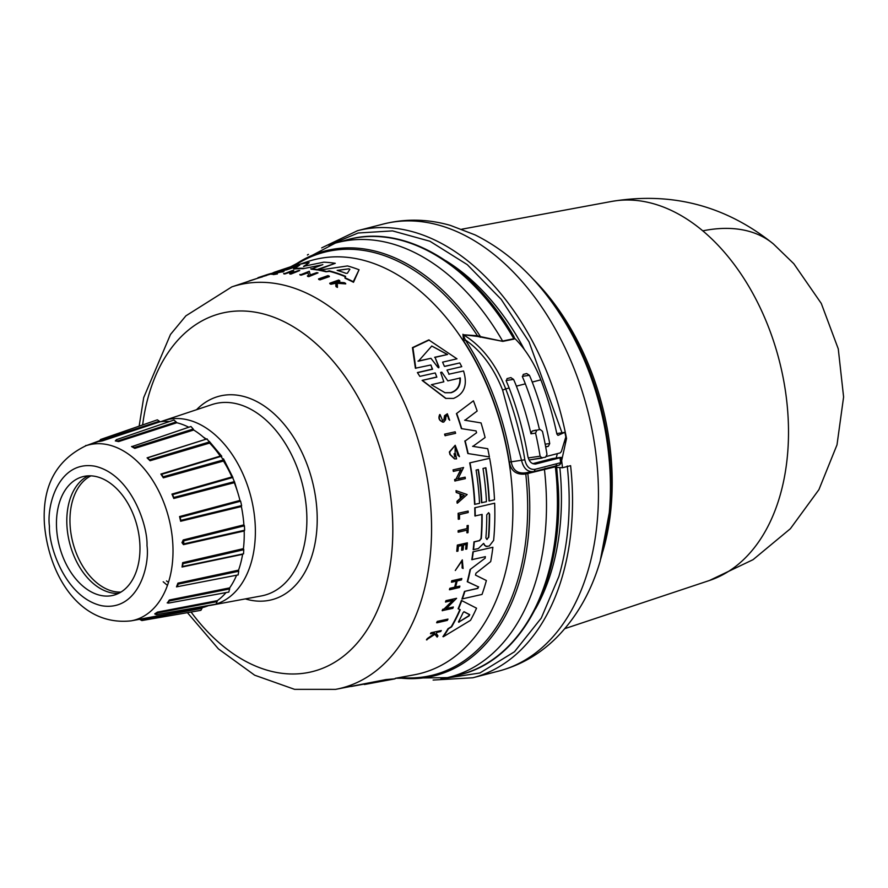 <?xml version="1.0" encoding="UTF-8"?>
<svg xmlns="http://www.w3.org/2000/svg" width="888" height="888" viewBox="0 0 888 888"><rect width="100%" height="100%" fill="white"/><g stroke="black" fill="none" stroke-linecap="round" stroke-linejoin="round"><path stroke-width="1.33" d="M702.785 230.847A196.204 109.313 130 0 1 773.415 243.956L793.805 263.714L821.289 303.452L838.272 348.884L843.6 396.992L837.007 444.844L818.925 489.643L790.375 528.726L753.035 559.684L709.423 580.497A195.926 128.383 -104.5 0 0 788.178 418.825A195.926 128.383 -104.5 0 0 702.785 230.847A195.926 128.383 -104.5 0 0 611.688 201.432L461.827 229.193M290.587 266.8L335.309 243.112A224.398 147.031 75.5 0 1 502.597 341.025L513.863 338.728L514.241 337.706L514.785 338.428L514.052 339.083L502.83 341.369L477.2 336.386L463.192 334.743L465.268 339.86C481.263 350.938 493.717 367.699 502.608 390.121L521.545 460.284C523.52 468.587 527.683 472.338 534.032 471.55L533.211 471.717L534.143 471.528L535.131 469.297L560.628 462.726L561.793 461.749L559.64 464.946L560.628 462.726A233.2 152.803 75.5 0 0 559.973 457.786L535.642 464.024M502.83 341.369L480.452 336.608L480.208 337.24M514.496 338.095L513.83 336.308C472.272 264.202 404.573 223.987 348.185 239.505A224.653 147.197 75.5 0 1 513.863 338.728M559.829 467.565A217.094 142.247 75.5 0 1 561.072 483.949A217.094 142.247 75.5 0 1 535.431 608.99M556.077 465.479L555.411 466.799L556.399 465.789M556.454 464.735L558.274 486.624C563.791 579.531 522.71 659.84 460.361 674.58A224.653 147.197 75.5 0 0 557.076 487.323A224.653 147.197 75.5 0 0 555.366 466.811L525.774 473.992C516.516 475.113 511.033 471.151 509.324 462.093A213.608 139.96 -104.5 0 0 463.658 340.937L465.268 339.86A215.018 140.892 -104.5 0 1 511.233 461.816C512.787 470.229 517.649 473.892 525.84 472.793L525.774 473.992A218.282 143.024 -104.5 0 1 527.294 493.029A218.282 143.024 -104.5 0 1 399.767 677.489M139.15 426.14L143.701 397.591L170.485 334.465L185.892 315.839L231.824 286.88A208.036 136.319 75.5 0 1 431.224 514.618A208.036 136.319 75.5 0 1 335.597 689.365L386.058 679.564L395.093 678.798M437.018 622.788L436.619 622.71A209.868 137.507 -104.5 0 0 437.285 621.4L447.974 619.091A211.033 138.273 -104.5 0 1 447.33 620.39L437.018 622.788A210.334 137.818 -104.5 0 0 437.673 621.478L447.974 619.091M485.392 556.665L471.817 559.673A211 138.251 -104.5 0 0 472.927 551.837L492.884 547.263A212.82 139.438 75.5 0 1 490.698 561.593L475.924 573.226L475.491 575.102L486.38 580.519A212.82 139.438 75.5 0 1 482.029 594.427L461.949 598.967A211 138.251 -104.5 0 0 464.48 591.408L477.555 588.344L478.299 586.813L467.255 581.718A211 138.251 -104.5 0 0 470.052 569.563L485.248 558.097L470.052 569.563M483.549 543.423L478.31 548.595L473.182 549.65A211 138.251 -104.5 0 0 473.97 541.846L479.465 540.548L480.985 538.517A211.477 138.561 -104.5 0 0 481.807 514.485M480.985 538.517L481.318 538.583A211.943 138.872 -104.5 0 0 482.129 514.407L474.925 515.972A211 138.251 -104.5 0 0 474.736 507.781L494.66 503.207A212.82 139.438 75.5 0 1 493.628 540.404L489.321 545.998L485.947 546.453M486.757 546.464L484.571 545.421L483.86 543.656L484.892 545.487L487.079 546.531M443.356 636.729L442.923 636.64A211 138.251 -104.5 0 0 448.029 628.693L451.237 626.739A211.166 138.362 -104.5 0 0 459.862 609.656L458.119 608.757A211 138.251 -104.5 0 0 461.405 600.443L476.545 608.191A212.82 139.438 75.5 0 1 470.518 620.324L443.356 636.729A211.477 138.561 -104.5 0 0 448.451 628.782L451.648 626.828A211.633 138.672 -104.5 0 0 460.239 609.723L458.119 608.757M445.754 608.613L453.357 607.004A211.033 138.273 75.5 0 1 452.813 608.336L442.157 610.655A209.868 137.507 -104.5 0 0 442.701 609.323L444.044 609.013L452.924 600.255M444.044 609.013L453.291 600.332L445.487 601.997A209.868 137.507 -104.5 0 0 445.965 600.643L456.587 598.312L446.131 608.691L453.357 607.004M455.2 587.057L459.884 586.102A211 138.251 75.5 0 1 459.507 587.479L449.761 589.765A210.334 137.818 -104.5 0 0 450.149 588.389L454.967 587.257A210.667 138.029 -104.5 0 0 456.576 581.063L451.759 582.206A210.334 137.818 -104.5 0 0 452.092 580.819L461.816 578.532A211 138.251 -104.5 0 1 461.494 579.908L457.154 580.93A210.7 138.062 75.5 0 1 455.555 587.123L459.884 586.102M449.761 589.765L449.417 589.699A209.868 137.507 -104.5 0 0 449.794 588.322L454.623 587.19A210.19 137.729 -104.5 0 0 456.188 581.163M451.759 582.206L451.415 582.128A209.868 137.507 -104.5 0 0 451.748 580.752L461.816 578.532M461.893 550.194L463.081 549.916A210.745 138.084 -104.5 0 0 463.558 545.021L466.444 544.344A210.944 138.217 75.5 0 1 465.978 549.239L466.799 549.039A211 138.251 -104.5 0 0 467.377 542.846L457.342 545.077A209.868 137.507 -104.5 0 1 456.754 551.27L457.942 551.126A210.401 137.862 75.5 0 0 458.419 546.242L462.359 545.31A210.667 138.029 75.5 0 1 461.893 550.194L461.56 550.138A210.19 137.729 -104.5 0 0 462.026 545.387M465.978 549.239L465.645 549.173A210.467 137.906 -104.5 0 0 466.111 544.422M434.732 634.032L437.129 637.096L435.153 634.121L426.451 639.826A209.868 137.507 -104.5 0 0 427.306 638.583L434.421 633.588L433.943 632.9M434.421 633.588L434.365 632.978L430.458 633.699A209.868 137.507 -104.5 0 0 431.046 632.733L441.303 630.547A211 138.251 75.5 0 1 440.714 631.512L436.918 632.389A210.745 138.084 75.5 0 1 436.286 633.422L437.939 635.886A211 138.251 75.5 0 1 437.129 637.096M463.092 568.52L462.426 567.987L461.804 561.116L455.3 570.496L462.315 559.884L463.092 568.52L462.093 567.92L462.271 561.371M455.3 570.496L462.315 559.873M458.43 532.167L458.108 532.112A209.868 137.507 -104.5 0 0 458.153 530.669L467.033 528.571A210.467 137.906 -104.5 0 0 467.099 525.585L468.242 525.463A211 138.251 75.5 0 1 468.02 532.645L467.199 532.844A210.944 138.217 -104.5 0 0 467.31 530.069L458.43 532.167A210.334 137.818 -104.5 0 0 458.474 530.735L467.033 528.571M467.199 532.844L466.877 532.778A210.467 137.906 -104.5 0 0 466.988 530.147M458.252 519.225A209.868 137.507 -104.5 0 0 458.119 513.297L468.143 511.066A211 138.251 75.5 0 1 468.187 512.543L459.451 514.607A210.401 137.862 -104.5 0 1 459.529 519.058L458.252 519.225M485.581 467.843A211.988 138.905 -104.5 0 1 489.011 500.943L489.332 501.01A212.465 139.216 -104.5 0 0 485.88 467.776L483.005 468.453A212.265 139.083 75.5 0 1 486.446 501.687L481.518 502.719A211.477 138.561 -104.5 0 0 478.088 469.619M443.378 422.033C439.227 420.968 437.995 418.481 439.704 414.552L440.071 414.618C438.361 418.548 439.582 421.045 443.734 422.111L442.346 422.044M442.868 420.546L444.366 419.214L442.579 420.623L440.071 414.618M463.536 370.973L448.795 374.214L463.536 370.973C467.776 384.759 464.435 393.906 453.513 398.423L445.654 398.379L422.1 380.397L436.841 377.156L435.342 373.071M446.031 398.457L422.51 380.475M285.425 268.964L279.221 270.896A211.477 138.561 -104.5 0 0 273.893 272.383L274.081 272.816A211 138.251 -104.5 0 1 279.409 271.339L279.221 270.896M459.041 622.255L458.474 621.855A211.943 138.872 -104.5 0 0 463.081 612.631L464.269 611.81L469.719 614.663L469.108 615.884L458.641 622.166L468.709 615.806L469.319 614.585L463.88 611.732M487.179 539.416L485.891 537.973A212.265 139.083 -104.5 0 0 486.746 514.818L488.644 512.665L489.621 514.141A212.454 139.205 75.5 0 1 488.766 537.296L486.724 539.427M486.857 539.349L488.444 537.229A211.988 138.894 -104.5 0 0 489.299 514.074L489.621 514.141M460.317 377.977C460.639 385.692 457.564 390.609 451.093 392.729L445.077 392.751L431.346 384.704L443.834 381.807L440.637 372.416L441.802 372.15L447.83 380.874L460.317 377.977M444.866 392.718L450.727 392.663C457.176 390.554 460.239 385.636 459.929 377.9M438.961 366.888L438.794 367.799L437.773 367.166L430.935 358.308L418.426 361.183L431.79 346.031L447.574 354.49L435.065 357.365L438.961 366.888L438.372 367.71M347.386 273.271L345.954 273.326A211.943 138.872 -104.5 0 0 337.151 270.385L348.718 268.831L349.894 269.219L347.386 273.271M284.371 268.886A212.454 139.205 75.5 0 1 285.647 268.442A212.454 139.205 75.5 0 1 286.391 268.198L283.727 269.086A212.265 139.083 -104.5 0 0 282.961 269.342L278.654 270.773A211.943 138.872 -104.5 0 0 277.012 271.339M161.05 421.645A95.405 62.504 75.5 0 1 163.792 420.623A95.405 62.504 75.5 0 1 255.222 525.063A95.405 62.504 75.5 0 1 216.683 603.84M214.94 604.373A95.405 62.504 75.5 0 1 211.377 605.194A95.405 62.504 75.5 0 1 208.48 605.627M166.478 580.941L168.476 582.284M163.192 581.784L167.432 585.392M203.43 437.174A84.327 55.256 75.5 0 1 206.327 439.105M206.249 439.127L204.007 437.673M140.071 619.202L131.246 620.834A90.532 59.318 75.5 0 0 172.86 544.788A90.532 59.318 75.5 0 0 86.092 445.676L99.478 441.214M140.004 619.18L143.112 618.603L142.668 619.302L201.987 608.38L202.397 607.603A95.405 62.504 75.5 0 0 208.98 605.416M154.856 613.83L155.422 614.13L154.723 613.885L157.442 612.098L157.176 612.975L217.105 601.609L217.338 600.654A95.405 62.504 75.5 0 0 226.04 592.585M167.51 602.797L169.319 600.01L169.242 600.998L229.637 588.933L229.67 587.878A95.405 62.504 75.5 0 0 236.608 575.213M182.406 585.714L176.49 586.879L177.922 583.15L178.033 584.182L238.728 571.228L238.572 570.14A95.405 62.504 75.5 0 0 242.613 554.334L243.179 553.801M242.613 554.334L182.04 567.021L182.673 562.659L182.95 563.68L243.778 549.705L243.423 548.651A95.405 62.504 75.5 0 0 244.2 530.98L244.633 530.225L183.816 543.889L183.672 540.87L244.411 525.807L243.9 524.864A95.405 62.504 75.5 0 0 241.37 506.549L241.614 505.605L180.83 520.357L180.142 517.327L240.615 501.187L239.971 500.421A95.405 62.504 75.5 0 0 234.299 482.684L234.354 481.64L173.782 497.469L172.605 494.649L232.623 477.511L231.901 476.967A95.405 62.504 75.5 0 0 223.465 461.039L223.332 459.94L163.159 476.801L161.561 474.381L220.235 456.11A95.405 62.504 75.5 0 0 209.624 443.068L209.291 442.002L149.684 459.762L147.086 457.842L205.772 439.271A95.405 62.504 75.5 0 0 193.706 430.003L193.218 429.048L134.266 447.519L131.99 446.409M183.461 544.644L181.973 542.635L183.239 539.948L183.461 544.644L244.2 530.98M56.555 527.694A61.25 40.127 75.5 0 1 82.928 476.645A61.25 40.127 75.5 0 1 139.871 544.211A61.25 40.127 75.5 0 1 113.509 595.26A61.25 40.127 75.5 0 1 56.555 527.694M88.234 475.846A61.25 40.127 -104.5 0 0 66.9 525.03A61.25 40.127 -104.5 0 0 118.537 593.395M90.953 475.835A60.606 39.716 -104.5 0 0 70.052 524.408A60.606 39.716 -104.5 0 0 120.935 592.074M307.403 255.023A230.847 151.26 75.5 0 1 307.981 254.534L308.458 254.412M554.045 305.195A219.802 144.023 75.5 0 1 554.201 305.416C531.934 273.637 505.572 250.139 475.102 234.909L450.394 225.397C427.838 218.948 405.516 218.481 383.416 224.02L357.498 230.702A230.847 151.26 75.5 0 1 566.533 438.506L561.649 460.661M561.815 461.982A230.847 151.26 75.5 0 1 562.493 467.754L570.596 465.667A230.847 151.26 75.5 0 1 572.15 485.359A230.847 151.26 75.5 0 1 562.071 577.344A230.847 151.26 75.5 0 1 472.771 677.777L433.111 680.053M562.493 467.754L556.754 467.332M557.342 453.646L556.21 458.042M566.533 438.506L563.991 443.068M445.598 260.617A217.094 142.247 75.5 0 1 524.431 349.65M532.789 463.658L552.247 458.619L560.261 457.442M535.087 464.08L536.197 463.913C531.956 464.446 529.181 461.938 527.872 456.41A233.2 152.803 75.5 0 0 509.146 388.012A94.217 61.738 -104.5 0 0 506.338 381.263L507.048 378.599L510.977 377.589M514.785 338.428A94.217 61.738 75.5 0 1 540.859 379.842A233.2 152.803 75.5 0 1 556.909 434.165L558.141 435.298M509.146 388.012L505.705 388.9A233.2 152.803 75.5 0 1 524.83 459.784C526.418 466.777 529.859 469.952 535.131 469.297M510.833 377.622L513.575 379.398A94.217 61.738 75.5 0 1 516.383 386.147A233.2 152.803 75.5 0 1 530.969 433.799L532.156 431.057L540.193 429.492L542.457 431.335A240.271 157.431 75.5 0 1 546.986 454.401L545.632 457.165L529.448 459.951L541.913 458.097M546.608 456.41L560.117 452.924L561.371 451.57L565.811 436.952A233.2 152.803 75.5 0 0 564.879 432.334L556.787 433.577M564.879 432.334L558.064 435.309M539.482 429.581A233.2 152.803 -104.5 0 0 525.341 383.838A94.217 61.738 -104.5 0 0 522.544 377.089L523.243 374.425L526.684 373.537L529.426 375.313A94.217 61.738 75.5 0 1 532.234 382.062A233.2 152.803 75.5 0 1 549.716 443.523L548.418 446.276L545.698 446.975M532.156 431.057L535.597 430.169M335.309 243.112L345.987 240.093A224.653 147.197 75.5 0 1 513.819 338.739L514.052 339.083M524.83 459.784L509.324 462.093M536.752 430.38L535.564 433.111A240.271 157.431 75.5 0 1 540.093 456.188L528.227 457.931M557.786 435.275L558.918 435.098M293.162 265.989A219.347 143.723 75.5 0 1 480.452 336.608L477.433 335.753L477.2 336.386M294.827 265.512A218.282 143.024 -104.5 0 1 368.442 251.271A218.282 143.024 -104.5 0 1 477.433 335.753L463.192 334.743A94.217 61.738 75.5 0 1 505.705 388.9L502.608 390.121M542.191 458.053L540.093 456.188M462.948 334.276L463.658 340.937M526.506 472.66L526.484 473.848M481.84 502.775A211.954 138.872 -104.5 0 0 478.388 469.541L476.09 470.085A211.788 138.772 75.5 0 1 479.542 503.33L474.592 504.362A211 138.251 -104.5 0 0 469.708 462.881L489.654 458.308A212.82 139.438 75.5 0 1 494.505 499.778L489.332 501.01M445.043 435.675A209.834 137.485 -104.5 0 0 444.588 434.154L455.167 431.812A211 138.251 75.5 0 1 455.611 433.333L445.043 435.675M444.011 419.147L444.511 415.684L447.341 413.775L449.672 420.257L448.396 418.847L448.429 416.328M449.672 420.257L448.396 418.847M457.431 503.174L457.109 503.108A209.834 137.485 -104.5 0 0 456.987 501.287L460.306 498.346A210.068 137.64 -104.5 0 0 459.906 493.795L456.21 492.485A209.834 137.485 -104.5 0 0 456.021 490.653L467.144 494.549L457.431 503.174A210.301 137.795 -104.5 0 0 457.309 501.354L460.628 498.412A210.545 137.951 -104.5 0 0 460.228 493.85L456.532 492.54A210.301 137.795 -104.5 0 0 456.343 490.709M457.642 478.787L465.134 477.156A211 138.251 75.5 0 1 465.345 478.632L454.823 480.985A209.834 137.485 -104.5 0 0 454.612 479.509L455.933 479.198L460.717 469.619M455.933 479.198L461.039 469.685L453.324 471.373A209.834 137.485 -104.5 0 0 453.058 469.874L463.591 467.521L457.964 478.854L465.134 477.156M454.046 453.746L454.379 453.812A210.578 137.973 -104.5 0 1 455.056 456.865L454.723 456.798A210.112 137.673 -104.5 0 0 454.046 453.746L455.4 453.568A210.645 138.029 75.5 0 1 456.565 458.885L454.467 458.852L449.95 454.512A209.834 137.485 -104.5 0 0 449.35 451.959L455.2 445.265L459.485 456.643L457.808 455.189L455.977 447.741M459.485 456.643L457.808 455.189M476.101 430.935L461.372 428.615A211 138.251 -104.5 0 0 456.432 413.63L473.426 400.821A212.82 139.438 75.5 0 1 477.167 411.022L464.968 420.257L481.041 422.921A212.82 139.438 75.5 0 1 485.103 437.507L472.916 446.375L487.734 448.706A212.82 139.438 75.5 0 1 489.399 456.92L468.154 453.579A211.477 138.561 -104.5 0 0 465.168 441.014L476.579 432.756L465.168 441.014M464.624 420.191L481.041 422.921M472.583 446.309L487.734 448.706M468.154 453.579L467.821 453.513A211 138.251 -104.5 0 0 464.835 440.948M417.393 372.56L419.858 376.368L417.393 372.56L432.19 369.142L431.08 365.201M417.815 372.638L432.611 369.219L430.78 365.001L415.395 368.231L412.443 347.641L428.749 339.915L456.976 358.83L442.59 362.149L444.411 366.367L459.762 362.948L461.76 366.666L446.997 370.085L449.195 374.292M444.977 366.367L459.762 362.948M422.1 380.397L436.441 377.078M283.006 271.961C280.475 271.439 266 276.323 277.389 273.87L271.584 274.303L284.105 271.206M336.041 283.217L330.947 284.249A209.868 137.507 -104.5 0 0 329.948 283.794L329.714 283.239L338.639 280.064A211 138.251 75.5 0 1 339.627 280.508L336.186 281.729A210.745 138.084 75.5 0 1 337.251 282.218L344.211 282.662A211 138.251 75.5 0 1 345.51 283.305L337.063 282.728L337.196 286.813A210.334 137.818 -104.5 0 0 335.864 286.136L335.808 282.65L333.866 282.562L334.11 283.117M339.627 280.508L339.86 281.074L336.419 282.295M345.51 283.305L345.754 283.883L337.296 283.294L337.44 287.401A209.868 137.507 -104.5 0 0 336.108 286.713L335.864 286.136M231.824 286.88L258.142 278.111A209.868 137.507 -104.5 0 1 262.349 276.901L262.959 276.201A210.401 137.862 75.5 0 0 259.629 277.145L263.281 275.924A210.667 138.029 75.5 0 1 266.611 274.98L267.721 274.614L266.8 275.413A210.19 137.729 -104.5 0 0 263.47 276.368L263.081 276.49M267.721 274.614A210.745 138.084 -104.5 0 0 264.391 275.558L267.066 274.67A210.944 138.217 75.5 0 1 270.396 273.715L271.162 273.46L270.585 274.159A210.467 137.906 -104.5 0 0 267.854 274.925M290.975 274.059L290.776 273.593A210.334 137.818 -104.5 0 0 289.677 273.537L289.865 274.004A209.868 137.507 -104.5 0 1 290.975 274.059L299.744 270.54A211 138.251 75.5 0 0 298.646 270.496L294.649 271.85A210.7 138.062 75.5 0 0 289.754 271.772L293.75 270.418L291.32 271.772M292.885 272.45A210.19 137.729 -104.5 0 0 289.41 272.416L284.97 273.915A209.868 137.507 -104.5 0 0 283.894 273.926L292.674 270.44A211 138.251 -104.5 0 1 293.75 270.418M308.036 272.816L301.21 275.158A209.868 137.507 -104.5 0 0 300.055 274.98L309.279 271.262L310.201 274.914L316.816 272.627A211.033 138.273 75.5 0 1 318.004 272.894L308.591 276.135A210.334 137.818 -104.5 0 0 307.403 275.868L308.636 275.447L307.836 272.327L301.01 274.67A210.334 137.818 -104.5 0 0 299.855 274.492M309.279 271.262L310.411 275.413M318.004 272.894L308.802 276.645A209.868 137.507 -104.5 0 0 307.614 276.368L307.403 275.868M345.432 276.734A211.166 138.362 -104.5 0 0 329.47 271.351L326.007 271.761A211 138.251 -104.5 0 0 318.659 270.218L347.486 265.934A212.82 139.438 75.5 0 1 359.052 269.763L353.269 281.696A211.477 138.561 -104.5 0 0 344.899 277.733L345.632 276.368A211.633 138.672 -104.5 0 0 329.259 270.84L326.007 271.761M359.052 269.763L353.513 282.284A211 138.251 -104.5 0 0 345.132 278.288L344.899 277.733M280.874 270.851L279.409 271.339M303.152 268.709L322.1 264.846L303.152 268.709A211 138.251 -104.5 0 0 293.784 269.009L299.722 265.146L286.313 269.441A211.477 138.561 -104.5 0 0 280.741 270.529L298.901 264.458A212.82 139.438 75.5 0 1 309.202 262.704L303.663 266.356M298.546 265.856L286.491 269.897A211 138.251 -104.5 0 0 280.93 270.973L280.741 270.529M309.202 262.704L303.818 266.711M303.574 266.311L323.776 262.182A212.82 139.438 75.5 0 1 335.287 263.303L317.382 269.996A211 138.251 -104.5 0 0 311 269.175L322.832 264.602M329.381 276.59L319.98 279.875A209.868 137.507 -104.5 0 0 318.736 279.454L318.514 278.932L327.916 275.646A211.033 138.273 -104.5 0 1 329.159 276.057L329.381 276.59M444.588 434.154L455.167 431.812M445.388 435.742A210.301 137.795 -104.5 0 0 444.932 434.221M458.119 513.297L468.143 511.066M458.574 519.28A210.334 137.818 -104.5 0 0 458.441 513.353M467.099 525.585L468.242 525.463M467.354 528.638A210.944 138.217 -104.5 0 0 467.421 525.652M427.306 638.583L434.843 633.677M426.895 639.915A210.334 137.818 -104.5 0 0 427.739 638.672M431.046 632.733L441.303 630.547M430.88 633.777A210.334 137.818 -104.5 0 0 431.468 632.811M448.751 418.925L447.408 415.318L446.009 416.461L445.576 419.78L443.734 422.111M444.366 419.214L444.866 415.751L447.341 413.775M457.342 545.077L467.377 542.846M457.087 551.337A210.334 137.818 -104.5 0 0 457.675 545.143M454.612 479.509L456.266 479.254M455.144 481.052A210.301 137.795 -104.5 0 0 454.934 479.576M453.058 469.874L463.591 467.521M453.646 471.439A210.301 137.795 -104.5 0 0 453.38 469.941M442.701 609.323L444.422 609.09M442.535 610.733A210.334 137.818 -104.5 0 0 443.079 609.401M445.965 600.643L456.587 598.312M445.854 602.075A210.334 137.818 -104.5 0 0 446.331 600.721M449.35 451.959L449.683 452.025A210.301 137.795 75.5 0 1 450.283 454.578L449.95 454.512M454.789 458.907L450.283 454.578M454.379 453.812L455.4 453.568M455.056 456.865L455.178 447.363L458.141 455.255M449.683 452.025L455.2 445.265M458.497 608.835A211.477 138.561 -104.5 0 0 461.771 600.521M469.708 462.881L489.654 458.308M474.914 504.417A211.477 138.561 -104.5 0 0 470.041 462.948M473.515 549.716A211.477 138.561 -104.5 0 0 474.292 541.913L473.97 541.846M474.736 507.781L494.66 503.207M475.247 516.039A211.477 138.561 -104.5 0 0 475.058 507.847M481.318 538.583L479.465 540.548M474.292 541.913L479.798 540.614M456.432 413.63L473.426 400.821M461.716 428.682A211.477 138.561 -104.5 0 0 456.787 413.697M476.068 430.924L476.579 432.756M467.255 581.718L467.599 581.784A211.477 138.561 -104.5 0 0 470.385 569.63M478.299 586.813L467.599 581.784M478.654 586.89L477.555 588.344M464.48 591.408L477.911 588.411M462.304 599.045A211.477 138.561 -104.5 0 0 464.835 591.475M472.927 551.837L492.884 547.263M472.15 559.74A211.477 138.561 -104.5 0 0 473.249 551.903M485.181 556.665L485.248 558.097M436.841 377.156L435.187 372.949L419.858 376.368M415.817 368.309L412.92 347.73L429.226 340.004M351.326 686.457L386.08 680.075L394.694 678.909L364.369 684.526M248.585 281.296L248.562 281.241A210.334 137.818 -104.5 0 1 249.473 280.841L249.539 280.974M257.764 278.233L249.473 280.841M277.223 274.059L277.2 273.426L272.871 273.981M277.389 273.87L277.2 273.426C265.812 275.879 280.286 270.995 282.817 271.517M277.034 273.604L271.584 274.303M337.44 287.401L337.196 286.813M337.296 283.294L337.063 282.728M330.947 284.249L330.713 283.683A210.334 137.818 -104.5 0 0 329.714 283.239M333.866 282.562L330.713 283.683M271.162 273.46A211 138.251 -104.5 0 0 266.955 274.681L258.142 278.122M262.349 276.901L262.171 276.468A210.334 137.818 -104.5 0 0 257.964 277.678M262.959 276.201L262.171 276.468M284.97 273.915L284.771 273.449A210.334 137.818 -104.5 0 0 283.694 273.471M289.41 272.416L284.771 273.449M289.677 273.537L294.117 272.028A210.667 138.029 -104.5 0 0 289.222 271.95M299.744 270.54L290.776 273.593M353.513 282.284L353.269 281.696M325.796 271.262A211.477 138.561 -104.5 0 0 318.448 269.719M291.841 266.822L285.991 268.775M285.647 268.442L290.543 266.811A212.82 139.438 75.5 0 1 294.172 265.69L291.797 266.7M273.937 272.494A211.943 138.872 -104.5 0 0 271.217 273.615M273.893 272.383L278.987 270.685M302.963 268.243A211.477 138.561 -104.5 0 0 293.595 268.553M317.382 269.996L317.171 269.508A211.477 138.561 -104.5 0 0 310.8 268.698M335.287 263.303L317.171 269.508M319.98 279.875L319.758 279.343A210.334 137.818 -104.5 0 0 318.514 278.932M329.159 276.057L319.758 279.343M464.158 495.249L461.183 497.902A210.578 137.984 -104.5 0 0 460.85 494.072L464.158 495.249L460.528 494.017M440.637 372.416L441.802 372.15L447.83 380.874M438.794 367.799L437.773 367.166M460.872 497.846L463.836 495.182M417.993 361.094L430.935 358.308M435.065 357.365L438.55 366.811M434.632 357.276L447.574 354.49M447.141 354.401L431.746 346.02M348.718 268.831L337.618 270.44M209.313 441.38L221.778 456.254M223.476 458.841L232.911 477.5M234.421 481.529L237.551 491.874M159.341 421.212L160.062 421.767L102.608 440.814L100.533 439.505L157.354 419.846L159.341 421.212L99.9 440.703M160.062 421.767A95.405 62.504 75.5 0 1 169.519 421.545M173.926 420.035L176.179 421.955L117.971 440.881L115.329 440.936L116.461 439.66L174.004 420.013M188.767 427.228A95.405 62.504 75.5 0 0 176.801 422.744L176.179 421.955M131.924 446.597L190.953 426.495L193.218 429.048M206.516 439.271L205.772 439.271M207.004 438.894L209.291 442.002M220.99 456.388L223.332 459.94M232.623 477.511L234.354 481.64M240.615 501.187L241.614 505.605M244.411 525.807L244.633 530.225L234.61 532.478M243.778 549.705L243.523 553.812M238.728 571.228L238.128 574.913M229.637 588.933L228.782 592.085M217.105 601.609L216.006 604.184M201.987 608.38L200.888 610.334L141.88 620.546L142.668 619.302L140.393 619.769L141.88 620.546M180.641 521.256L179.576 516.561L180.641 521.256L241.37 506.549M173.782 498.468L171.95 494.083L173.782 498.468L234.299 482.684M163.348 477.833L160.872 474.059L163.348 477.833L223.465 461.039M209.624 443.068L150.05 460.75L147.086 457.842M193.706 430.003L134.787 448.385L131.557 446.553M176.801 422.744L118.604 441.591L115.451 440.892M102.608 440.814L99.156 441.525L100.544 439.505M118.604 441.591L115.862 440.459M134.787 448.385L131.935 446.498M150.05 460.75L147.785 457.897M182.04 567.021L182.95 563.68L182.551 566.489M176.49 586.879L177.567 586.657L178.033 584.182L177.101 586.591M167.166 602.863L168.587 603.085L167.843 602.841L169.242 600.998L167.843 602.841M155.422 614.13L157.176 612.975L156.421 614.64L155.422 614.13M86.691 445.476L99.634 440.692M383.416 224.02A230.847 151.26 75.5 0 1 598.068 478.676A230.847 151.26 75.5 0 1 588 570.662A230.847 151.26 75.5 0 1 498.69 671.084C520.457 665.323 539.593 654.312 556.088 638.05C576.423 617.615 591.108 592.019 600.144 561.272L609.346 512.376A210.556 137.962 75.5 0 0 610.533 469.164A210.556 137.962 75.5 0 0 557.031 309.435L554.201 305.416A219.802 144.023 75.5 0 1 610.056 472.161A219.802 144.023 75.5 0 1 608.824 517.271L608.824 517.271A219.802 144.023 75.5 0 1 600.466 559.751M567.277 466C571.495 505.96 568.686 542.812 558.852 576.534L541.292 618.048L514.474 651.77L479.909 672.982L440.848 678.965M545.099 468.298L544.455 469.608A224.398 147.031 75.5 0 1 546.109 490.065A224.398 147.031 75.5 0 1 447.352 677.644L395.482 678.288M527.861 472.361L527.838 473.548A219.347 143.723 75.5 0 1 529.381 492.818A219.347 143.723 75.5 0 1 397.968 677.822M142.646 424.93A184.837 121.112 75.5 0 1 273.326 317.049A184.837 121.112 75.5 0 1 392.507 517.404A184.837 121.112 75.5 0 1 326.995 666.4A184.837 121.112 75.5 0 1 191.075 612.032M146.997 545.621C149.95 566.411 137.684 611.921 101.632 605.716C65.479 597.602 48.474 546.298 49.439 526.284C46.476 505.494 58.741 459.984 94.805 466.189C130.958 474.292 147.952 525.596 146.997 545.621M347.086 239.793A224.653 147.197 75.5 0 1 348.185 239.505L345.987 240.093M557.031 487.334A224.653 147.197 75.5 0 1 458.153 675.124L460.361 674.58A224.653 147.197 75.5 0 1 459.263 674.858M532.412 278.388A209.18 137.063 75.5 0 1 611.854 468.398A209.18 137.063 75.5 0 1 602.819 551.459M299.489 264.335L307.825 261.549A213.597 139.96 75.5 0 1 357.087 258.808A213.597 139.96 75.5 0 1 512.531 495.382A213.597 139.96 75.5 0 1 414.363 674.791L395.282 678.321M196.559 409.701A105.106 68.864 75.5 0 1 271.739 411.721A105.106 68.864 75.5 0 1 317.038 512.132A105.106 68.864 75.5 0 1 245.343 598.9M163.792 420.623L211.91 404.595A98.912 64.813 75.5 0 1 306.715 512.876A98.912 64.813 75.5 0 1 261.25 595.959L211.377 605.194M143.112 618.603L202.397 607.603M157.442 612.098L217.338 600.654M169.319 600.01L229.67 587.878M177.922 583.15L238.572 570.14M182.673 562.659L243.423 548.651M328.804 245.199L358.119 233L392.507 230.891L429.914 241.247L467.288 264.646L501.232 299.389L529.048 341.858L561.993 432.767M540.859 379.842L532.234 382.062M525.341 383.838L516.383 386.147M555.366 466.811L556.01 465.501M534.232 471.495L559.54 464.968M530.969 433.799L535.564 433.111M506.105 380.497L513.575 379.398M549.716 443.523L545.165 444.189M522.311 376.357L529.426 375.313M548.418 446.276L545.643 446.686M183.239 539.948L243.9 524.864M179.576 516.561L239.971 500.421M171.95 494.083L231.901 476.967M160.872 474.059L220.235 456.11M86.092 445.676C56.088 460.162 42.191 486.147 44.4 523.654C48.307 573.926 78.888 626.662 131.246 620.834M709.423 580.497L564.824 628.649M472.771 677.777L498.69 671.084M447.352 677.644L458.153 675.124M773.415 243.956C725.84 205.705 671.927 191.531 611.688 201.432M357.498 230.702L321.689 247.874M561.205 457.376L561.793 461.749M534.143 471.528L559.64 464.946M533.2 471.717L525.208 472.893M271.273 273.737L274.07 272.805M187.412 612.665L218.426 648.917L254.667 675.202L294.583 689.343L335.597 689.365M139.505 619.291L140.393 619.769M207.071 438.872L148.096 457.686M221.245 456.277L161.66 474.336M244.644 530.214L234.721 532.445M243.601 553.801L182.739 566.466M238.195 574.902L177.567 586.657M228.815 592.085L168.587 603.085M216.084 604.162L156.421 614.64L155.123 614.141M85.326 445.943L86.003 445.399"/></g></svg>
